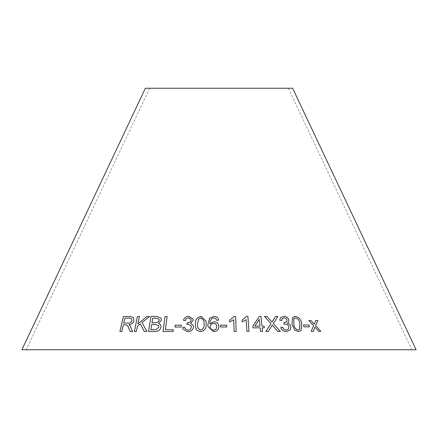 <?xml version="1.0" encoding="UTF-8"?>
<svg xmlns="http://www.w3.org/2000/svg" width="438" height="438" viewBox="0 0 438 438"><rect width="100%" height="100%" fill="white"/><g stroke="black" fill="none" stroke-linecap="round" stroke-linejoin="round"><path stroke-width="0.33" stroke-dasharray="2.19 1.64" d="M21.9 349.754L416.1 349.754M145.378 88.246L292.622 88.246M219 88.246L149.654 88.246L219 88.246M314.966 327.071L318.672 331.352L320.802 331.347M315.803 320.517L314.221 324.268M308.801 320.556L313.597 325.702M313.575 325.719L311.199 331.374M311.183 331.391L313.334 331.347M280.413 317.807L279.707 320.244L281.683 320.55M282.171 318.656L284.043 317.807M284.027 317.829C285.587 317.9 286.567 318.683 286.967 320.178L286.978 320.156M286.967 320.178L286.671 321.733M284.235 322.686L283.939 322.647M283.923 322.669L284.005 324.268M283.988 324.29L285.319 324.06M285.302 324.082C287.197 324.208 288.374 325.182 288.834 327.005L288.85 326.989M288.834 327.005L288.352 329.168M280.769 327.465L280.763 327.449C281.689 330.148 283.583 331.55 286.436 331.665L286.452 331.648M286.436 331.665L290.104 330.11M287.317 323.26L288.423 322.406M272.233 325.067L277.774 331.407M277.763 331.429L280.347 331.44M273.29 323.501L275.425 320.233M272.54 321.076L271.949 322.116M264.492 316.499L270.908 323.611M265.811 331.473L268.357 331.413M268.346 331.435L271.626 326.19M292.562 317.457L291.949 324.021M291.927 324.038L294.665 330.082M294.648 330.104L298.382 331.632L301.054 330.613M294.133 318.453L295.59 317.879C298.283 318.891 299.696 320.934 299.833 324L299.565 329.48M303.468 325.04L303.857 326.89L309.409 326.863M252.874 326.173L253.044 327.881L260.128 327.81M260.117 327.832L260.49 331.435L262.493 331.424M262.116 327.838L264.3 327.838M254.839 326.162L259.247 319.351L259.942 326.135M242.094 320.162L242.219 321.941L246.112 319.68L246.944 331.435M246.939 331.457L248.948 331.457M229.632 320.183L229.704 321.968L233.689 319.707M233.684 319.729L234.133 331.451M234.127 331.473L236.164 331.478M220.467 325.138L220.495 327.016L226.753 327.011M207.995 326.551L213.563 331.719C216.892 331.407 218.644 329.704 218.825 326.628L218.825 326.628M209.922 323.759C209.758 321.64 210.475 319.855 212.08 318.421L212.08 318.399M212.08 318.421L213.799 317.906M213.799 317.922L215.825 318.694L216.58 320.293L218.606 320.167M210.224 326.819L210.207 326.633C210.317 324.684 211.428 323.6 213.552 323.37C215.677 323.611 216.739 324.733 216.739 326.726M195.704 328.046L196.761 330.192M196.766 330.214L200.44 331.73M200.445 331.752C204.562 330.876 206.479 328.325 206.189 324.104L206.09 321.158M197.702 327.788L197.483 324.098L198.764 319.012L201.042 317.933L203.971 320.824M190.678 323.353L193.18 320.315L192.999 318.957M183.434 320.315L185.411 320.605C185.772 318.968 186.829 318.059 188.597 317.906L188.592 317.884M188.597 317.906L190.979 319.318M186.889 324.355L188.313 324.147M188.324 324.169L191.176 325.932M184.995 328.484L184.694 327.279M182.996 329.162L187.546 331.752M187.557 331.774C190.886 331.615 192.862 330.055 193.47 327.082L193.344 325.642M175.047 327.066L181.124 327.044M181.129 327.066L181.31 325.199M144.255 331.517L146.933 331.571L142.032 322.549M142.049 322.571L149.621 316.521M137.926 323.945L139.388 316.477M134.444 331.544L136.415 331.522L137.433 326.294M137.455 326.315L140.39 323.901M119.93 331.517L121.808 331.517L123.374 324.854L126.615 324.903L127.518 325.412M130.223 331.533L132.637 331.55M132.659 331.571L131.05 327.427M131.071 327.449L129.922 325.412M128.958 324.673C131.488 324.438 133.174 323.096 134.017 320.643L134.001 320.621M134.017 320.643L133.36 317.419M123.779 323.135L124.95 318.169L129.489 318.152L131.608 318.771M158.682 323.49L161.403 320.309L160.921 317.977M148.537 331.539L154.461 331.473M154.477 331.495C157.877 331.714 160.073 330.274 161.058 327.164L160.604 324.793M151.997 322.779L152.731 318.229L155.846 318.212L159.032 319.006M150.88 329.737L151.712 324.558L155.32 324.536L158.594 325.533M165.416 329.754L167.097 316.526M163.084 331.539L173.07 331.544L173.284 329.759M149.654 88.246L26.176 349.754M288.346 88.246L411.824 349.754"/><path stroke-width="0.66" d="M416.1 349.754L21.9 349.754L145.378 88.246L292.622 88.246L416.1 349.754M165 316.526L163.073 331.522L173.059 331.528L173.284 329.759L165.4 329.732L167.102 316.504L165 316.526L163.084 331.539M156.793 316.406L150.951 316.455L148.52 331.517L154.461 331.473C157.866 331.697 160.062 330.252 161.047 327.148L160.604 324.793L158.666 323.468L161.387 320.293L160.905 317.961L156.793 316.406L150.951 316.455M129.922 325.412L128.936 324.657C131.471 324.421 133.157 323.074 134.001 320.621L133.355 317.408L129.779 316.477L123.434 316.515L119.903 331.517L121.786 331.495L123.357 324.832L125.553 324.815L127.507 325.407L130.201 331.511L132.637 331.55L129.774 325.264M146.922 331.555L142.032 322.549L149.621 316.521L146.883 316.488L137.91 323.928L139.388 316.477L137.412 316.499L134.422 331.522L136.399 331.5L137.433 326.294L140.374 323.885L144.25 331.517L146.922 331.555M181.124 327.044L181.31 325.199L175.222 325.199L175.036 327.044L181.124 327.044M193.005 318.968L188.668 316.384C185.926 316.499 184.179 317.807 183.423 320.298L185.411 320.605C185.761 318.952 186.823 318.043 188.592 317.884L190.979 319.307L191.099 320.244C190.711 321.919 189.528 322.757 187.552 322.757L187.223 322.735L186.878 324.361L188.313 324.147L191.171 325.916L191.313 327.087C190.995 329.004 189.78 330.049 187.678 330.225L184.989 328.473L184.694 327.279L182.662 327.542L182.991 329.146L187.546 331.752C190.88 331.599 192.857 330.033 193.465 327.066L193.339 325.62L190.672 323.332L193.174 320.298L192.999 318.957L188.663 316.362C185.931 316.515 184.184 317.829 183.434 320.315M195.397 324.104L195.698 328.024L196.761 330.192L200.44 331.73C204.557 330.854 206.473 328.308 206.189 324.087L206.09 321.158L201.13 316.384C197.018 317.293 195.107 319.866 195.397 324.104L195.704 328.035M218.825 326.606C218.721 323.704 217.106 322.072 213.979 321.722L209.917 323.737C209.753 321.618 210.475 319.839 212.08 318.399L213.799 317.906L215.825 318.694L216.58 320.277L218.606 320.145C218.184 317.747 216.629 316.493 213.941 316.389L209.742 318.13L207.886 324.481L207.99 326.529L213.563 331.719C216.892 331.385 218.644 329.683 218.825 326.606M226.753 326.989L226.731 325.138L220.467 325.138L220.495 326.994L226.753 326.989M233.689 319.707L234.133 331.451L236.164 331.457L235.595 316.384L234.286 316.378L229.638 320.167L229.709 321.946L233.689 319.707M246.112 319.68L246.944 331.435L248.959 331.44L247.892 316.351L246.594 316.345L242.099 320.14L242.225 321.925L246.112 319.68M261.951 326.124L260.944 316.367L259.318 316.362L252.874 326.168L253.049 327.859L260.128 327.81L260.495 331.418L262.493 331.424L262.127 327.816L264.311 327.838L264.136 326.14L261.94 326.14L260.944 316.367L259.318 316.362M309.409 326.863L308.993 325.012L303.463 325.018L303.879 326.874L309.409 326.863M291.949 324.021L294.665 330.082L298.398 331.61L301.054 330.613L301.727 323.994C301.322 319.795 299.187 317.238 295.327 316.335L292.579 317.44L291.949 324.021M277.774 331.407L280.347 331.44L273.307 323.479L277.878 316.471L275.617 316.444L271.96 322.1L267.021 316.444L264.503 316.482L270.919 323.589L265.822 331.451L268.357 331.413L272.244 325.051L277.774 331.407M283.742 316.291L280.419 317.796L279.718 320.222L281.694 320.528L282.176 318.645L284.043 317.807C285.603 317.884 286.583 318.667 286.978 320.156L286.676 321.722L283.939 322.647L284.005 324.268L285.319 324.06C287.213 324.186 288.39 325.16 288.85 326.989L288.363 329.157L286.195 330.115C284.399 329.94 283.211 328.96 282.641 327.181L280.763 327.449C281.705 330.132 283.6 331.528 286.452 331.648L290.12 330.088L290.848 326.962C290.493 325.023 289.321 323.781 287.328 323.239L288.423 322.406L288.932 320.211C288.149 317.692 286.414 316.384 283.742 316.291L280.413 317.807M320.802 331.347L315.617 325.593L317.879 320.512L315.825 320.496L314.243 324.251L311.024 320.512L308.823 320.539L313.597 325.702L311.199 331.374L313.334 331.347L314.988 327.055L318.694 331.331L320.802 331.347M320.78 331.369L315.617 325.593M315.595 325.615L317.879 320.512M317.857 320.528L315.803 320.517M311.024 320.512L314.243 324.251M311.002 320.528L308.801 320.556M313.312 331.363L314.988 327.055M288.418 322.417L288.916 320.227C288.133 317.714 286.403 316.406 283.725 316.307M281.683 320.528L282.165 318.667M286.676 321.722L284.251 322.669M284.235 322.686L283.923 322.669M288.352 329.168L286.195 330.115M286.184 330.137C284.382 329.962 283.2 328.982 282.63 327.202L282.641 327.181M282.63 327.202L280.753 327.471M290.115 330.099L290.848 326.962M290.832 326.983C290.476 325.045 289.304 323.802 287.317 323.26L287.328 323.239M280.336 331.462L273.307 323.479M275.425 320.233L277.878 316.471M277.862 316.493L275.617 316.444L272.546 321.065M264.492 316.499L267.021 316.444L271.96 322.1M265.811 331.473L270.919 323.589M271.626 326.19L272.244 325.051M301.043 330.624L301.711 324.016C301.3 319.811 299.165 317.26 295.305 316.356L292.573 317.446M293.772 318.957L295.612 317.857C298.3 318.875 299.718 320.917 299.855 323.983L299.57 329.475L298.075 330.121C295.382 329.108 293.969 327.071 293.838 324.016L293.772 318.957L294.128 318.464M293.838 324.016L293.794 318.935M298.075 330.121L298.092 330.099C295.398 329.086 293.986 327.049 293.854 323.994M299.57 329.475L298.092 330.099M309.392 326.885L308.993 325.012L303.441 325.04M264.3 327.854L264.125 326.162L261.94 326.14M259.307 316.378L252.868 326.184M262.482 331.446L262.127 327.816M259.953 326.118L254.839 326.162L259.252 319.329L259.953 326.118L254.85 326.14M248.948 331.457L247.892 316.351M247.886 316.367L246.594 316.345M246.583 316.367L242.094 320.162M236.164 331.478L235.595 316.384M235.589 316.406L234.286 316.378M234.281 316.4L229.632 320.183M226.753 327.011L226.731 325.138M226.731 325.155L220.467 325.16M218.825 326.628C218.721 323.726 217.106 322.094 213.979 321.744L213.979 321.722M213.979 321.744L209.917 323.737M218.606 320.167C218.184 317.769 216.629 316.515 213.941 316.406L209.742 318.13M209.742 318.152L207.886 324.481M207.886 324.498L207.99 326.54M213.547 330.225L213.547 330.203C211.351 329.891 210.24 328.697 210.202 326.617C210.311 324.668 211.428 323.578 213.547 323.353C215.677 323.594 216.739 324.711 216.739 326.71C216.733 328.724 215.671 329.891 213.547 330.225C211.357 329.913 210.24 328.714 210.207 326.633M216.739 326.726L216.739 326.71C216.733 328.703 215.671 329.869 213.547 330.203M206.095 321.169L201.135 316.406C197.023 317.315 195.113 319.888 195.403 324.12M203.971 320.808L204.103 324.093C204.486 327.159 203.292 329.206 200.516 330.236L197.702 327.788L197.483 324.076L198.759 318.995L201.042 317.911L203.971 320.808L204.097 324.071C204.486 327.137 203.292 329.184 200.511 330.214L197.708 327.799M190.979 319.318L191.099 320.244M191.105 320.26C190.716 321.941 189.534 322.779 187.557 322.773L187.552 322.757M187.557 322.773L187.223 322.735M187.234 322.757L186.884 324.377M191.171 325.916L191.313 327.087M191.324 327.104C191.001 329.026 189.791 330.071 187.683 330.241L187.678 330.225M187.683 330.241L185 328.495M184.699 327.295L182.662 327.542M182.668 327.564L182.996 329.157M193.344 325.631L190.672 323.332M181.321 325.215L175.222 325.199M175.233 325.22L175.047 327.066M149.637 316.543L146.883 316.488M146.9 316.504L137.91 323.928M139.41 316.499L137.412 316.499L134.444 331.544M144.266 331.533L140.374 323.885M127.524 325.423L130.223 331.533M129.938 325.434L128.936 324.657M133.36 317.419L129.779 316.477M129.801 316.493L123.434 316.515M123.456 316.537L119.924 331.539M131.597 318.76L132.024 320.611C131.203 322.499 129.812 323.332 127.858 323.118L123.757 323.113L124.929 318.147L129.467 318.13L131.597 318.76L132.008 320.589C131.181 322.478 129.796 323.315 127.841 323.096L123.757 323.113M160.916 317.966L156.809 316.428M150.962 316.471L148.537 331.539M160.609 324.804L158.666 323.468M159.038 319.017L159.306 320.528L157.379 322.587L151.997 322.779L152.714 318.207L155.829 318.191L159.021 319.001L159.295 320.506L157.362 322.565L151.981 322.757M158.594 325.533L158.895 327.142L156.185 329.644L150.88 329.737L151.696 324.536L155.304 324.52L158.589 325.522L158.885 327.12L156.174 329.628L150.864 329.715M167.113 316.526L165.016 316.543M173.295 329.776L165.4 329.732"/></g></svg>
